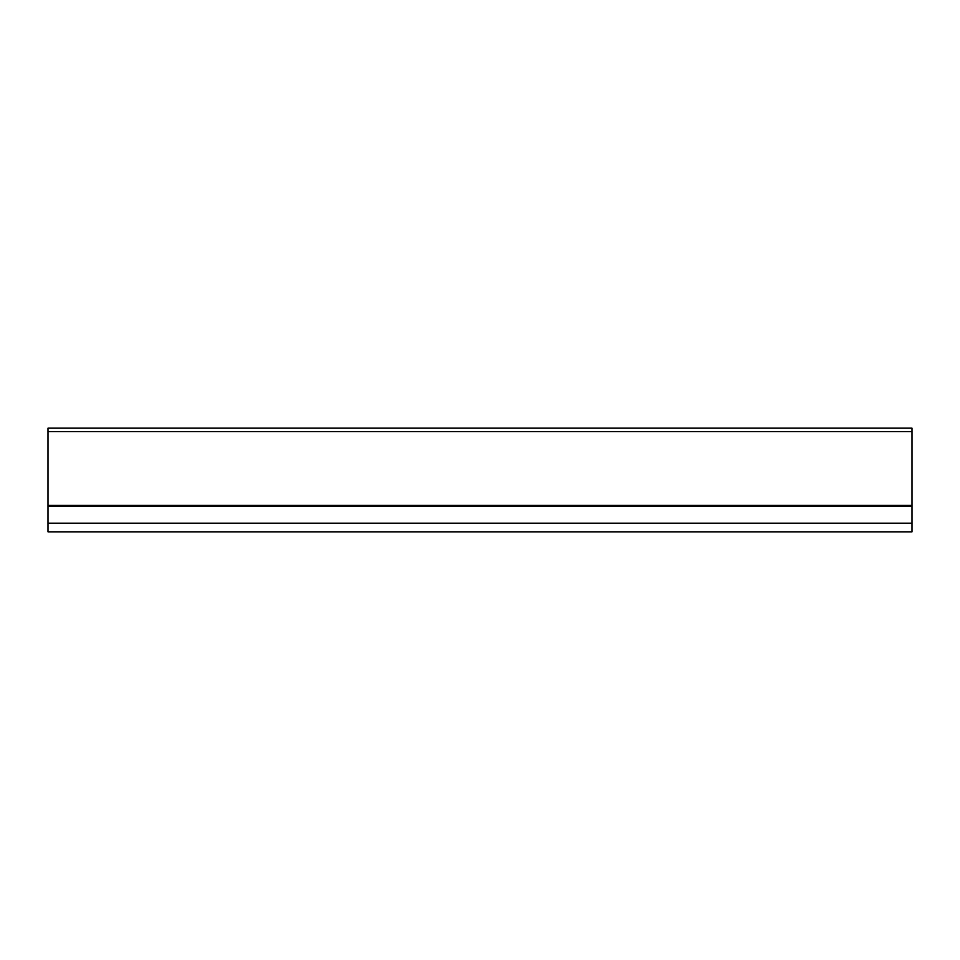 <?xml version="1.0" encoding="UTF-8"?>
<svg xmlns="http://www.w3.org/2000/svg" width="960" height="960" viewBox="0 0 960 960"><rect width="100%" height="100%" fill="white"/><g stroke="black" fill="none" stroke-linecap="round" stroke-linejoin="round"><path stroke-width="1.44" d="M48 505.92L912 505.92L912 531.84L48 531.84L48 428.16L912 428.16L912 505.92M48 505.404L912 505.404M48 431.616L912 431.616M48 523.2L912 523.2M48 506.436L912 506.436"/></g></svg>
